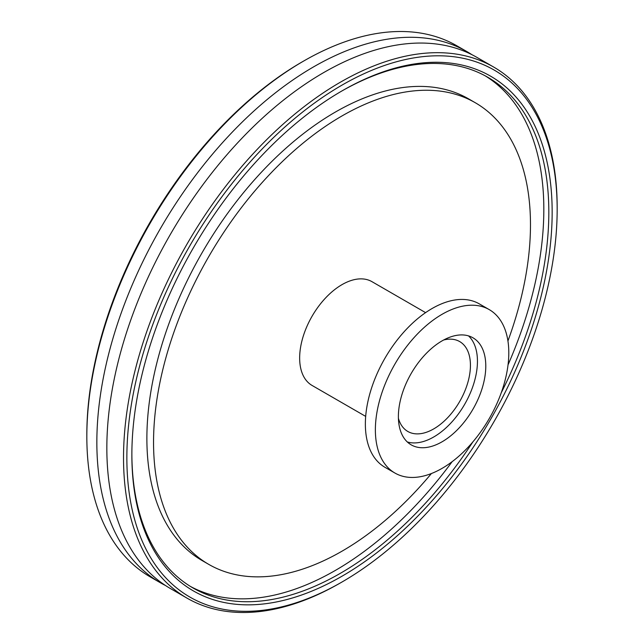 <?xml version="1.0" encoding="UTF-8"?>
<svg xmlns="http://www.w3.org/2000/svg" width="644" height="644" viewBox="0 0 644 644"><rect width="100%" height="100%" fill="white"/><g stroke="black" fill="none" stroke-linecap="round" stroke-linejoin="round"><path stroke-width="0.97" d="M160.356 582.74L150.342 576.96A306.625 177.036 -60 0 1 86.835 436.584A306.625 177.036 -60 0 1 303.654 61.051A306.625 177.036 -60 0 1 456.966 45.861L466.981 51.641A306.625 177.036 120 0 0 230.697 133.791A306.625 177.036 120 0 0 96.85 442.372A306.625 177.036 120 0 0 160.356 582.74A306.625 177.036 120 0 0 165.436 585.485M303.654 61.051L301.98 62.009A304.266 175.667 120 0 0 86.835 434.66L86.835 436.584M471.899 54.668A306.625 177.036 120 0 0 466.981 51.641M557.165 209.34A304.266 175.667 -60 0 1 342.02 581.991A304.266 175.667 -60 0 1 126.86 457.771A304.266 175.667 -60 0 1 342.012 85.121A304.266 175.667 -60 0 1 557.165 209.34L557.165 207.416A306.625 177.036 120 0 0 493.658 67.04A306.625 177.036 120 0 0 257.375 149.191A306.625 177.036 120 0 0 123.527 457.771A306.625 177.036 120 0 0 187.034 598.139A306.625 177.036 120 0 0 340.346 582.949L342.02 581.991M552.158 212.23A297.19 171.586 120 0 0 342.012 90.901A297.19 171.586 120 0 0 131.867 454.881A297.19 171.586 120 0 0 342.012 576.211A297.19 171.586 120 0 0 552.158 212.23M493.658 67.04L476.971 57.413A306.625 177.036 120 0 0 240.687 139.563A306.625 177.036 120 0 0 106.84 448.135A306.625 177.036 120 0 0 170.346 588.503L187.034 598.139M341.175 91.384A294.831 170.225 -60 0 1 487.766 77.256A294.831 170.225 -60 0 1 548.825 212.23A294.831 170.225 -60 0 1 501.241 392.784M472.921 441.832A294.831 170.225 -60 0 1 192.926 587.924A294.831 170.225 -60 0 1 131.867 453.915M190.447 586.442A294.831 170.225 120 0 0 452.136 461.676M508.036 364.866A294.831 170.225 120 0 0 543.826 209.34A294.831 170.225 120 0 0 485.238 75.847M507.939 340.974A266.527 153.884 120 0 0 530.479 224.748A266.527 153.884 120 0 0 475.28 102.734L468.607 98.878A266.527 153.884 120 0 0 263.219 170.29A266.527 153.884 120 0 0 146.88 438.516A266.527 153.884 120 0 0 202.079 560.53L208.753 564.377A266.527 153.884 120 0 0 431.399 473.541M475.28 102.734A266.527 153.884 120 0 0 269.892 174.138A266.527 153.884 120 0 0 153.546 442.364A266.527 153.884 120 0 0 208.753 564.377M425.587 312.63L371.966 281.669A59.908 34.591 120 0 0 325.8 297.721A59.908 34.591 120 0 0 299.653 358.016A59.908 34.591 120 0 0 312.058 385.442L365.679 416.394M489.255 309.619L479.249 303.847A94.346 54.474 120 0 0 406.549 329.124A94.346 54.474 120 0 0 365.365 424.066A94.346 54.474 120 0 0 384.903 467.262L394.909 473.034A94.346 54.474 120 0 0 467.616 447.757A94.346 54.474 120 0 0 508.8 352.815A94.346 54.474 120 0 0 489.255 309.619A94.346 54.474 120 0 0 416.555 334.896A94.346 54.474 120 0 0 375.372 429.846A94.346 54.474 120 0 0 394.909 473.034M485.785 366.098A61.8 35.678 120 0 0 472.986 337.81A61.8 35.678 120 0 0 425.362 354.369A61.8 35.678 120 0 0 398.386 416.555A61.8 35.678 120 0 0 411.186 444.851A61.8 35.678 120 0 0 458.81 428.292A61.8 35.678 120 0 0 485.785 366.098M407.298 441.953A61.8 35.678 120 0 0 453.159 420.508A61.8 35.678 120 0 0 477.446 361.284A61.8 35.678 120 0 0 468.534 335.894M398.419 418.35A51.89 29.962 120 0 0 407.797 431.456A51.89 29.962 120 0 0 447.789 417.554A51.89 29.962 120 0 0 470.434 365.333A51.89 29.962 120 0 0 459.687 341.578A51.89 29.962 120 0 0 443.652 340"/></g></svg>
